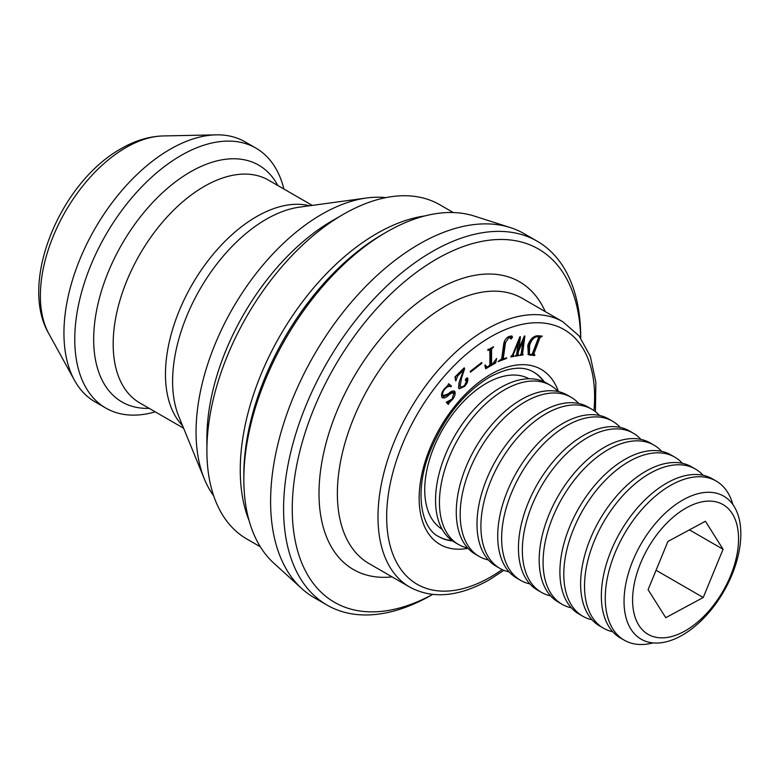 <?xml version="1.0" encoding="UTF-8"?>
<svg xmlns="http://www.w3.org/2000/svg" width="779" height="779" viewBox="0 0 779 779"><rect width="100%" height="100%" fill="white"/><g stroke="black" fill="none" stroke-linecap="round" stroke-linejoin="round"><path stroke-width="1.17" d="M445.666 305.913A153.161 88.426 120 0 0 432.014 314.794A153.161 88.426 120 0 0 338.232 477.235A153.161 88.426 120 0 0 369.08 563.606L409.725 587.074A153.161 88.426 -60 0 1 386.248 464.342A153.161 88.426 -60 0 1 486.3 329.381A153.161 88.426 -60 0 1 562.886 321.795L522.242 298.328A153.161 88.426 120 0 0 445.666 305.913M558.017 391.516A91.893 53.06 120 0 0 550.383 385.313L546.478 383.064A91.893 53.06 120 0 0 534.881 379.12A91.893 53.06 120 0 0 445.374 454.819A91.893 53.06 120 0 0 454.576 542.223L458.49 544.482A91.893 53.06 120 0 0 467.673 547.997M442.131 529.262A86.897 50.177 -60 0 1 434.02 446.961A86.897 50.177 -60 0 1 486.184 383.404A86.897 50.177 -60 0 1 529.019 378.76M550.383 385.313A91.893 53.06 120 0 0 538.786 381.379A91.893 53.06 120 0 0 449.279 457.069A91.893 53.06 120 0 0 458.49 544.482M578.739 403.483A91.893 53.06 120 0 0 571.104 397.28L567.2 395.031A91.893 53.06 120 0 0 555.612 391.087A91.893 53.06 120 0 0 466.095 466.787A91.893 53.06 120 0 0 475.307 554.19L479.212 556.449A91.893 53.06 120 0 0 488.394 559.955M571.104 397.28A91.893 53.06 120 0 0 559.517 393.346A91.893 53.06 120 0 0 470 469.036A91.893 53.06 120 0 0 479.212 556.449M599.46 415.45A91.893 53.06 120 0 0 591.826 409.248L587.921 406.989A91.893 53.06 120 0 0 576.333 403.055A91.893 53.06 120 0 0 486.826 478.744A91.893 53.06 120 0 0 496.028 566.158L499.933 568.417A91.893 53.06 120 0 0 509.125 571.922M591.826 409.248A91.893 53.06 120 0 0 580.238 405.304A91.893 53.06 120 0 0 490.731 481.003A91.893 53.06 120 0 0 499.933 568.417M620.191 427.408A91.893 53.06 120 0 0 612.557 421.215L608.652 418.956A91.893 53.06 120 0 0 597.055 415.022A91.893 53.06 120 0 0 507.548 490.712A91.893 53.06 120 0 0 516.759 578.125L520.664 580.374A91.893 53.06 120 0 0 529.847 583.89M612.557 421.215A91.893 53.06 120 0 0 600.96 417.271A91.893 53.06 120 0 0 511.452 492.971A91.893 53.06 120 0 0 520.664 580.374M640.913 439.375A91.893 53.06 120 0 0 633.278 433.182L629.374 430.923A91.893 53.06 120 0 0 617.786 426.98A91.893 53.06 120 0 0 528.269 502.679A91.893 53.06 120 0 0 537.481 590.092L541.386 592.342A91.893 53.06 120 0 0 550.568 595.857M633.278 433.182A91.893 53.06 120 0 0 621.691 429.239A91.893 53.06 120 0 0 532.174 504.928A91.893 53.06 120 0 0 541.386 592.342M661.634 451.343A91.893 53.06 120 0 0 654 445.14L650.095 442.891A91.893 53.06 120 0 0 638.507 438.947A91.893 53.06 120 0 0 549 514.646A91.893 53.06 120 0 0 558.202 602.05L562.107 604.309A91.893 53.06 120 0 0 571.299 607.824M654 445.14A91.893 53.06 120 0 0 642.412 441.206A91.893 53.06 120 0 0 552.905 516.896A91.893 53.06 120 0 0 562.107 604.309M682.365 463.31A91.893 53.06 120 0 0 674.731 457.107L670.826 454.858A91.893 53.06 120 0 0 659.229 450.914A91.893 53.06 120 0 0 569.722 526.604A91.893 53.06 120 0 0 578.933 614.018L582.838 616.277A91.893 53.06 120 0 0 592.021 619.782M674.731 457.107A91.893 53.06 120 0 0 663.133 453.174A91.893 53.06 120 0 0 573.626 528.863A91.893 53.06 120 0 0 582.838 616.277M703.086 475.278A91.893 53.06 120 0 0 695.452 469.075L691.548 466.816A91.893 53.06 120 0 0 679.96 462.882A91.893 53.06 120 0 0 590.443 538.571A91.893 53.06 120 0 0 599.655 625.985L603.559 628.244A91.893 53.06 120 0 0 612.742 631.75M695.452 469.075A91.893 53.06 120 0 0 683.865 465.131A91.893 53.06 120 0 0 594.348 540.83A91.893 53.06 120 0 0 603.559 628.244M732.893 504.588A91.893 53.06 120 0 0 716.174 481.042L712.269 478.783A91.893 53.06 120 0 0 700.681 474.849A91.893 53.06 120 0 0 611.174 550.539A91.893 53.06 120 0 0 620.376 637.952L624.281 640.202A91.893 53.06 120 0 0 635.878 644.145A91.893 53.06 120 0 0 653.036 642.909M716.174 481.042A91.893 53.06 120 0 0 704.586 477.099A91.893 53.06 120 0 0 615.079 552.798A91.893 53.06 120 0 0 624.281 640.202M632.869 560.637A82.584 47.685 -60 0 1 713.321 492.61A82.584 47.685 -60 0 1 732.007 574.707A82.584 47.685 -60 0 1 651.565 642.733A82.584 47.685 -60 0 1 632.869 560.637M713.583 501.394A74.911 43.244 120 0 0 640.611 563.1A74.911 43.244 120 0 0 657.573 637.563A74.911 43.244 120 0 0 730.536 575.866A74.911 43.244 120 0 0 713.583 501.394M283.887 189.015A150.094 86.654 120 0 0 255.95 148.127L245.122 141.875A150.094 86.654 120 0 0 216.173 134.855A150.094 86.654 120 0 0 170.075 149.305A150.094 86.654 120 0 0 74.482 380.288A150.094 86.654 120 0 0 95.028 401.847L105.856 408.099A150.094 86.654 120 0 0 155.235 411.848M255.95 148.127A150.094 86.654 120 0 0 180.903 155.557A150.094 86.654 120 0 0 82.847 287.821A150.094 86.654 120 0 0 105.856 408.099M213.68 495.834A177.661 102.575 -60 0 1 204.332 478.91A177.661 102.575 -60 0 1 321.688 214.332A177.661 102.575 -60 0 1 366.519 198.002A177.661 102.575 -60 0 1 385.839 197.632M206.893 450.681L206.893 438.178A177.661 102.575 -60 0 1 332.516 220.584A177.661 102.575 -60 0 1 332.526 220.584L343.344 214.332A192.978 111.416 120 0 0 343.344 214.332A192.978 111.416 120 0 0 206.893 450.681A192.978 111.416 120 0 0 246.865 539.029L260.342 546.809M580.667 337.94A203.971 117.765 120 0 0 436.483 259.125A203.971 117.765 120 0 0 292.271 506.691A203.971 117.765 120 0 0 432.598 594.396M432.16 594.718L432.686 594.406L432.16 594.718A210.096 121.3 -60 0 1 327.102 605.127A210.096 121.3 -60 0 1 294.9 436.766A210.096 121.3 -60 0 1 432.16 251.627A210.096 121.3 -60 0 1 537.208 241.217A210.096 121.3 -60 0 1 580.715 337.395A210.096 121.3 -60 0 1 580.715 338.008M543.752 381.661A94.96 54.822 120 0 0 533.459 372.011M243.837 479.377L243.837 474.937A196.571 113.491 120 0 1 382.83 234.197L386.666 231.976A201.995 116.626 120 0 0 243.837 479.377A201.995 116.626 120 0 0 273.867 563.207L301.833 588.642A210.096 121.3 120 0 0 314.112 597.62L327.102 605.127M537.208 241.217L524.209 233.719A210.096 121.3 120 0 0 510.294 227.575A210.096 121.3 120 0 0 419.16 244.119A210.096 121.3 120 0 0 285.727 417.291A210.096 121.3 120 0 0 301.833 588.642M545.251 311.61A166.131 95.914 120 0 0 448.295 283.897A166.131 95.914 120 0 0 436.483 290.022A166.131 95.914 120 0 0 319.604 506.788A166.131 95.914 120 0 0 392.09 576.888M438.499 536.478A94.96 54.822 120 0 0 452.005 540.568M510.635 337.229L509.067 337.2L505.464 342.702L503.331 358.204L504.14 358.72L506.623 357.785L506.535 358.437L498.054 361.641L501.676 358.827L503.809 343.325C504.724 339.693 506.652 337.346 509.583 336.275L511.988 336.08L512.494 337.249L511.18 338.982L510.216 338.105L510.635 337.229L509.291 336.392M504.646 340.676L502.251 357.571L504.14 358.72M510.206 338.427L511.18 338.982L510.216 338.105M514.013 355.769L513.838 356.461L510.858 356.957L511.034 356.266L512.494 355.039L519.827 336.83L520.43 336.732L519.048 348.505L524.296 336.08L524.9 335.983L522.602 353.471L523.176 354.903L519.7 355.487L521.209 353.705L522.894 341.436L518.532 351.202L518.025 354.231L518.6 355.662L515.221 356.227L516.633 354.464L518.337 342.526L513.215 354.815L514.013 355.769M523.459 338.076L521.511 352.848L522.952 354.289M518.434 348.291L516.944 353.608L518.483 355.029M512.709 354.513L513.712 355.818M488.404 349.644L488.93 349.956L487.985 350.501L487.985 349.888L493.448 346.733L491.559 349.255L491.559 363.589L492.503 364.066L496.603 358.525L495.658 362.965L485.677 368.73L484.84 365.322L485.366 364.913L486.68 366.87L488.618 366.315L489.884 364.455L489.884 350.229L488.93 349.956L489.884 350.229M490.488 348.447L490.478 362.965L492.503 364.066M470.409 372.196L470.273 371.379L481.753 362.449L481.889 363.277L470.409 372.196M441.644 393.989L443.202 395.703L448.441 393.736C451.06 391.175 453.212 390.454 454.887 391.584C455.579 394.106 454.712 396.803 452.287 399.685L449.045 402.84L448.422 404.418L446.279 402.237L452.171 399.014L453.777 393.181C452.248 392.674 450.428 393.453 448.305 395.537C445.705 397.942 443.572 398.527 441.917 397.28C441.002 394.719 441.839 391.895 444.429 388.809L447.682 385.654L448.568 383.735L451.431 385.975L450.963 386.783C449.064 385.78 446.961 386.637 444.643 389.364C442.647 391.837 442.17 393.95 443.202 395.703L442.754 395.44M454.215 390.931L454.887 391.584L453.797 390.961L454.001 393.648M453.777 393.181L452.307 392.188M442.53 397.865L441.917 397.28M464.605 368.847L461.606 377.912L460.116 385.917L461.002 387.134L464.401 385.712L466.592 381.038L465.355 380.298L466.056 378.516L467.789 378.438C468.169 381.204 467.04 383.881 464.401 386.472L459.298 388.799L458.48 387.747L459.367 381.749L463.573 370.083L457.711 375.877L455.666 380.95L454.975 376.939L464.216 367.805L464.605 368.847L463.7 368.321M466.592 381.038L465.355 380.298M467.429 377.922L467.789 378.438L466.903 377.922M541.201 336.713L540.032 337.56L533.839 353.88L534.871 354.893L534.608 355.584L528.376 354.698L527.773 345.487C530.226 338.943 533.693 335.71 538.153 335.798L542.106 336.07L541.843 336.752L540.12 336.08L538.951 336.937L540.032 337.56M538.951 336.937L532.758 353.257L534.316 354.854M510.294 227.575L474.284 216.065A201.995 116.626 120 0 0 386.666 231.976L382.83 234.197M453.32 212.56L439.843 204.78A192.978 111.416 120 0 0 343.354 214.332L332.516 220.584M458.889 382.995L459.035 385.293L460.116 385.917M459.035 385.293L461.002 387.134M465.384 380.347L465.891 380.639M466.767 377.981L466.553 380.96M463.894 386.18L464.401 386.472M461.645 387.319L458.821 388.38M462.522 369.48L463.573 370.083M456.66 375.274L457.711 375.877M456.173 375.76L455.16 378.019M455.481 379.918L456.26 380.366M463.447 368.564L463.125 369.83M449.717 401.234L450.408 401.633M449.327 401.01L447.954 402.217L449.045 402.84M447.954 402.217L447.341 403.795M452.687 392.558C451.168 392.041 449.347 392.83 447.224 394.914L448.305 395.537M447.224 394.914L442.044 397.436M448.5 383.911L451.431 385.975M450.35 385.352L449.882 386.15L450.963 386.783M449.882 386.15L447.545 385.8M481.198 362.878L481.889 363.277M492.922 347.035L493.448 347.346M490.478 348.632L491.559 349.255M490.478 362.965L491.422 363.442M494.577 362.342L495.658 362.965M491.296 364.231L489.864 365.059M486.7 366.89L485.405 367.63M484.84 365.322L486.68 366.87M488.793 349.605L487.849 349.333M512.835 355.516L513.838 356.461M512.757 355.828L511.842 355.984M518.96 338.982L517.772 347.911L518.853 348.534M521.511 352.848L521.872 353.666L521.511 352.848M522.173 353.968L523.176 354.903M522.086 354.279L520.732 354.503M522.203 341.036L522.894 341.436M522.154 341.153L522.699 341.475M517.451 350.579L518.532 351.202M516.944 353.608L517.402 354.406L516.944 353.608M517.626 354.63L518.6 355.662M517.519 355.039L516.234 355.253M517.684 342.147L518.337 342.526M517.636 342.263L518.142 342.556M504.383 342.069L505.464 342.702M502.251 357.571L503.059 358.097M505.892 358.058L506.535 358.437M503.234 358.652L501.53 359.294M511.326 335.905L512.494 337.249M511.414 336.625L510.089 338.359M508.414 336.82L509.067 337.2M532.758 353.257L533.235 354.231M533.654 354.611L534.608 355.584M533.527 354.961L529.389 354.669L530.47 355.292M529.389 354.669L527.889 354.357M540.821 335.983L541.843 336.752M540.762 336.129L540.12 336.08M537.471 336.84L536.546 335.846M531.736 338.505L528.522 344.756L528.308 353.598L530.733 354.601L532.369 353.783L538.562 337.463L537.89 336.479C534.141 336.918 531.375 339.887 529.603 345.389L529.389 354.221M536.809 335.856L538.562 337.463M528.522 344.756L529.603 345.389M667.915 541.454L648.079 589.674L665.743 617.698L703.233 597.503L723.068 549.283L705.414 521.258L667.915 541.454M689.434 529.866L723.068 549.283M656.064 570.267L703.233 597.503M125.925 147.591A120.979 69.847 120 0 0 48.873 333.772C18.355 281.745 60.898 182.091 120.998 148.731C134.864 140.658 148.896 136.393 163.093 135.945A120.979 69.847 120 0 0 125.925 147.591M149.178 408.352A136.724 78.942 -60 0 1 96.002 313.674A136.724 78.942 -60 0 1 190.358 171.935A136.724 78.942 -60 0 1 277.83 185.519M312.262 205.393L268.463 180.115A128.652 74.278 120 0 0 204.137 186.483A128.652 74.278 120 0 0 120.093 299.857A128.652 74.278 120 0 0 139.811 402.947L183.61 428.226M182.568 425.675A128.652 74.278 -60 0 1 175.499 320.52A128.652 74.278 -60 0 1 256.447 216.679A128.652 74.278 -60 0 1 309.526 205.773M366.519 198.002L299.584 207.126A132.342 76.41 120 0 0 266.194 219.288A132.342 76.41 120 0 0 178.771 416.385L204.332 478.91M249.066 520.557A192.978 111.416 -60 0 1 376.705 233.593A192.978 111.416 -60 0 1 424.954 215.91M467.955 548.299A101.085 58.357 -60 0 1 420.085 484.392A101.085 58.357 -60 0 1 490.634 374.397A101.085 58.357 -60 0 1 558.416 391.603M544.346 381.944A94.96 54.822 120 0 0 533.781 372.196C523.069 365.546 508.259 367.221 489.368 377.202C463.096 393.376 443.066 418.751 429.278 453.329C413.951 493.097 421.634 528.6 438.83 536.673A94.96 54.822 120 0 0 452.55 540.947M593.958 410.601A147.027 84.892 120 0 0 490.634 336.888A147.027 84.892 120 0 0 386.666 516.964A147.027 84.892 120 0 0 490.634 576.986A147.027 84.892 120 0 0 502.173 569.585M461.022 377.572L461.606 377.912M491.977 347.58L492.503 347.892M48.873 333.772L74.482 380.288M409.725 587.074C432.316 599.324 458.87 596.899 489.368 579.79L503.838 570.316M580.715 338.018L580.715 337.395M595.429 411.682L595.847 382.138L590.346 356.451L579.167 335.963L562.886 321.795M466.319 380.707L465.238 380.084M491.666 364.445L490.575 363.822M489.709 349.8L488.628 349.177M522.67 354.25L521.589 353.627M518.22 354.981L517.139 354.348M513.283 355.769L512.192 355.146M503.477 358.788L502.397 358.165M533.917 354.757L532.836 354.133M538.377 336.606L537.296 335.983M163.093 135.945L216.173 134.855"/></g></svg>

